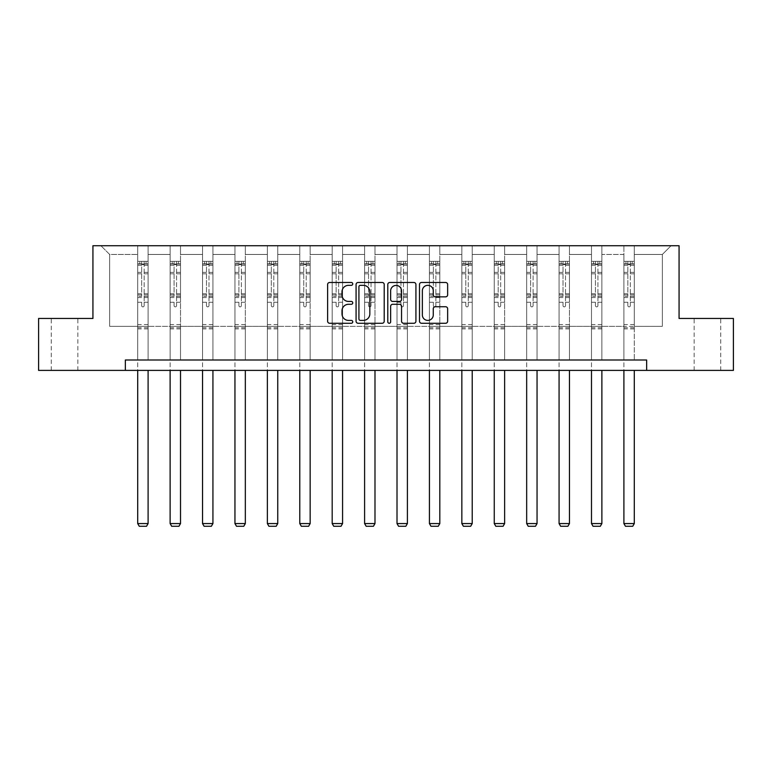 <?xml version="1.0" encoding="UTF-8"?>
<svg xmlns="http://www.w3.org/2000/svg" width="772" height="772" viewBox="0 0 772 772"><rect width="100%" height="100%" fill="white"/><g stroke="black" fill="none" stroke-linecap="round" stroke-linejoin="round"><path stroke-width="0.58" stroke-dasharray="3.86 2.9" d="M352.756 283.903A1.428 1.428 0 0 0 351.328 282.475L329.663 282.475A2.036 2.036 0 0 0 327.618 284.511L327.618 321.22A2.036 2.036 0 0 0 329.663 323.265L351.328 323.265A1.428 1.428 0 0 0 352.756 321.837A1.428 1.428 0 0 0 351.328 320.409L348.529 320.409A6.523 6.523 0 0 1 341.996 313.886L341.996 310.827A6.523 6.523 0 0 1 348.529 304.293L351.328 304.293A1.428 1.428 0 0 0 352.756 302.865A1.428 1.428 0 0 0 351.328 301.437L348.529 301.437A6.523 6.523 0 0 1 341.996 294.914L341.996 291.855A6.523 6.523 0 0 1 348.529 285.331L351.328 285.331A1.428 1.428 0 0 0 352.756 283.903M707.432 318.45L694.134 318.45L707.432 318.45M707.432 370.396L694.134 370.396L707.432 370.396M64.568 318.45L77.866 318.45L64.568 318.45M64.568 370.396L77.866 370.396L64.568 370.396M733.4 318.45L733.4 370.396L38.6 370.396L38.6 318.45L92.929 318.45L92.929 245.728L679.071 245.728L679.071 318.45L733.4 318.45M634.294 326.344L634.294 254.461L662.337 254.461L671.071 245.728L634.294 245.728L671.071 245.728L662.337 254.461L634.294 254.461L634.294 245.728L634.294 360.003L623.901 360.003L634.294 360.003L623.901 360.003L634.294 360.003L634.294 245.728L601.88 245.728L634.294 245.728L634.294 326.344L662.337 326.344L662.337 254.461L662.337 326.344L634.294 326.344L634.294 360.003L634.294 326.344L601.88 326.344L623.901 326.344L623.901 254.461L623.901 326.344L634.294 326.344M591.487 245.728L601.88 245.728L601.88 360.003L591.487 360.003L601.88 360.003L591.487 360.003L601.88 360.003L601.88 245.728L569.466 245.728L591.487 245.728L591.487 360.003L591.487 245.728L591.487 326.344L569.466 326.344L591.487 326.344L591.487 254.461L569.466 254.461L569.466 326.344L569.466 245.728L569.466 360.003L559.073 360.003L569.466 360.003L559.073 360.003L569.466 360.003L569.466 245.728L537.051 245.728L569.466 245.728L569.466 254.461L591.487 254.461L591.487 245.728M526.668 245.728L537.051 245.728L537.051 360.003L526.668 360.003L537.051 360.003L526.668 360.003L537.051 360.003L537.051 245.728L504.637 245.728L526.668 245.728L526.668 360.003L526.668 245.728L526.668 326.344L504.637 326.344L526.668 326.344L526.668 254.461L504.637 254.461L504.637 326.344L504.637 245.728L504.637 360.003L494.254 360.003L504.637 360.003L494.254 360.003L504.637 360.003L504.637 245.728L472.223 245.728L504.637 245.728L504.637 254.461L526.668 254.461L526.668 245.728M461.839 245.728L472.223 245.728L472.223 360.003L461.839 360.003L472.223 360.003L461.839 360.003L472.223 360.003L472.223 245.728L439.818 245.728L461.839 245.728L461.839 360.003L461.839 245.728L461.839 326.344L439.818 326.344L461.839 326.344L461.839 254.461L439.818 254.461L439.818 326.344L439.818 245.728L439.818 360.003L429.425 360.003L439.818 360.003L429.425 360.003L439.818 360.003L439.818 245.728L407.404 245.728L439.818 245.728L439.818 254.461L461.839 254.461L461.839 245.728M397.011 245.728L407.404 245.728L407.404 360.003L397.011 360.003L407.404 360.003L397.011 360.003L407.404 360.003L407.404 245.728L374.989 245.728L397.011 245.728L397.011 360.003L397.011 245.728L397.011 326.344L374.989 326.344L397.011 326.344L397.011 254.461L374.989 254.461L374.989 326.344L374.989 245.728L374.989 360.003L364.596 360.003L374.989 360.003L364.596 360.003L374.989 360.003L374.989 245.728L342.575 245.728L374.989 245.728L374.989 254.461L397.011 254.461L397.011 245.728M332.182 245.728L342.575 245.728L342.575 360.003L332.182 360.003L342.575 360.003L332.182 360.003L342.575 360.003L342.575 245.728L310.161 245.728L332.182 245.728L332.182 360.003L332.182 245.728L332.182 326.344L310.161 326.344L332.182 326.344L332.182 254.461L310.161 254.461L310.161 326.344L310.161 245.728L310.161 360.003L299.777 360.003L310.161 360.003L299.777 360.003L310.161 360.003L310.161 245.728L277.746 245.728L310.161 245.728L310.161 254.461L332.182 254.461L332.182 245.728M267.363 245.728L277.746 245.728L277.746 360.003L267.363 360.003L277.746 360.003L267.363 360.003L277.746 360.003L277.746 245.728L245.332 245.728L267.363 245.728L267.363 360.003L267.363 245.728L267.363 326.344L245.332 326.344L267.363 326.344L267.363 254.461L245.332 254.461L245.332 326.344L245.332 245.728L245.332 360.003L234.949 360.003L245.332 360.003L234.949 360.003L245.332 360.003L245.332 245.728L212.927 245.728L245.332 245.728L245.332 254.461L267.363 254.461L267.363 245.728M202.534 245.728L212.927 245.728L212.927 360.003L202.534 360.003L212.927 360.003L202.534 360.003L212.927 360.003L212.927 245.728L180.513 245.728L202.534 245.728L202.534 360.003L202.534 245.728L202.534 326.344L180.513 326.344L202.534 326.344L202.534 254.461L180.513 254.461L180.513 326.344L180.513 245.728L180.513 360.003L170.12 360.003L180.513 360.003L170.12 360.003L180.513 360.003L180.513 245.728L148.099 245.728L180.513 245.728L180.513 254.461L202.534 254.461L202.534 245.728M137.705 245.728L148.099 245.728L148.099 360.003L137.705 360.003L148.099 360.003L137.705 360.003L148.099 360.003L148.099 245.728L100.929 245.728L137.705 245.728L137.705 360.003L137.705 245.728L137.705 326.344L109.663 326.344L109.663 254.461L137.705 254.461L109.663 254.461L100.929 245.728L109.663 254.461L109.663 326.344L137.705 326.344L137.705 245.728M125.344 370.396L125.344 360.003L125.344 370.396L125.344 360.003L646.656 360.003L125.344 360.003L646.656 360.003L646.656 370.396M623.901 254.461L601.88 254.461L601.88 326.344L601.88 245.728L601.88 254.461L623.901 254.461L623.901 245.728L623.901 360.003L623.901 254.461M559.073 254.461L559.073 326.344L537.051 326.344L559.073 326.344L559.073 254.461L537.051 254.461L537.051 326.344L537.051 245.728L537.051 254.461L559.073 254.461L559.073 245.728L559.073 360.003L559.073 254.461M494.254 254.461L494.254 326.344L472.223 326.344L494.254 326.344L494.254 254.461L472.223 254.461L472.223 326.344L472.223 245.728L472.223 254.461L494.254 254.461L494.254 245.728L494.254 360.003L494.254 254.461M429.425 254.461L429.425 326.344L407.404 326.344L429.425 326.344L429.425 254.461L407.404 254.461L407.404 326.344L407.404 245.728L407.404 254.461L429.425 254.461L429.425 245.728L429.425 360.003L429.425 254.461M364.596 254.461L364.596 326.344L342.575 326.344L364.596 326.344L364.596 254.461L342.575 254.461L342.575 326.344L342.575 245.728L342.575 254.461L364.596 254.461L364.596 245.728L364.596 360.003L364.596 254.461M299.777 254.461L299.777 326.344L277.746 326.344L299.777 326.344L299.777 254.461L277.746 254.461L277.746 326.344L277.746 245.728L277.746 254.461L299.777 254.461L299.777 245.728L299.777 360.003L299.777 254.461M234.949 254.461L234.949 326.344L212.927 326.344L234.949 326.344L234.949 254.461L212.927 254.461L212.927 326.344L212.927 245.728L212.927 254.461L234.949 254.461L234.949 245.728L234.949 360.003L234.949 254.461M170.12 254.461L170.12 326.344L148.099 326.344L170.12 326.344L170.12 254.461L148.099 254.461L148.099 326.344L148.099 245.728L148.099 254.461L170.12 254.461L170.12 245.728L170.12 360.003L170.12 254.461M591.487 326.344L601.88 326.344L601.88 360.003L601.88 326.344L591.487 326.344L591.487 360.003L591.487 326.344M559.073 326.344L569.466 326.344L569.466 360.003L569.466 326.344L559.073 326.344L559.073 360.003L559.073 326.344M526.668 326.344L537.051 326.344L537.051 360.003L537.051 326.344L526.668 326.344L526.668 360.003L526.668 326.344M494.254 326.344L504.637 326.344L504.637 360.003L504.637 326.344L494.254 326.344L494.254 360.003L494.254 326.344M461.839 326.344L472.223 326.344L472.223 360.003L472.223 326.344L461.839 326.344L461.839 360.003L461.839 326.344M429.425 326.344L439.818 326.344L439.818 360.003L439.818 326.344L429.425 326.344L429.425 360.003L429.425 326.344M397.011 326.344L407.404 326.344L407.404 360.003L407.404 326.344L397.011 326.344L397.011 360.003L397.011 326.344M364.596 326.344L374.989 326.344L374.989 360.003L374.989 326.344L364.596 326.344L364.596 360.003L364.596 326.344M332.182 326.344L342.575 326.344L342.575 360.003L342.575 326.344L332.182 326.344L332.182 360.003L332.182 326.344M299.777 326.344L310.161 326.344L310.161 360.003L310.161 326.344L299.777 326.344L299.777 360.003L299.777 326.344M267.363 326.344L277.746 326.344L277.746 360.003L277.746 326.344L267.363 326.344L267.363 360.003L267.363 326.344M234.949 326.344L245.332 326.344L245.332 360.003L245.332 326.344L234.949 326.344L234.949 360.003L234.949 326.344M202.534 326.344L212.927 326.344L212.927 360.003L212.927 326.344L202.534 326.344L202.534 360.003L202.534 326.344M170.12 326.344L180.513 326.344L180.513 360.003L180.513 326.344L170.12 326.344L170.12 360.003L170.12 326.344M137.705 326.344L148.099 326.344L148.099 360.003L148.099 326.344L137.705 326.344L137.705 360.003L137.705 326.344M623.901 326.344L623.901 360.003L623.901 326.344M384.215 321.22L384.215 284.511A2.036 2.036 0 0 0 382.179 282.475L358.112 282.475A2.036 2.036 0 0 0 356.075 284.511L356.075 321.22A2.036 2.036 0 0 0 358.112 323.265L382.179 323.265A2.036 2.036 0 0 0 384.215 321.22M360.35 285.331A1.428 1.428 0 0 0 358.922 286.759L358.922 318.981A1.428 1.428 0 0 0 360.35 320.409L363.313 320.409A6.523 6.523 0 0 0 369.836 313.886L369.836 291.855A6.523 6.523 0 0 0 363.313 285.331L360.35 285.331M389.821 282.475L413.888 282.475A2.036 2.036 0 0 1 415.925 284.511L415.925 321.22A2.036 2.036 0 0 1 413.888 323.265L403.592 323.265A2.036 2.036 0 0 1 401.546 321.22L401.546 306.339A2.036 2.036 0 0 0 399.51 304.293L392.678 304.293A2.036 2.036 0 0 0 390.642 306.339L390.642 321.837A1.428 1.428 0 0 1 389.213 323.265A1.428 1.428 0 0 1 387.785 321.837L387.785 284.511A2.036 2.036 0 0 1 389.821 282.475M401.546 290.89A5.452 5.452 0 0 0 396.094 285.428A5.452 5.452 0 0 0 390.642 290.89L390.642 299.401A2.036 2.036 0 0 0 392.678 301.437L399.51 301.437A2.036 2.036 0 0 0 401.546 299.401L401.546 290.89M435.302 296.853L445.598 296.853A2.036 2.036 0 0 0 447.644 294.817L447.644 284.511A2.036 2.036 0 0 0 445.598 282.475L421.541 282.475A2.036 2.036 0 0 0 419.495 284.511L419.495 321.22A2.036 2.036 0 0 0 421.541 323.265L445.598 323.265A2.036 2.036 0 0 0 447.644 321.22L447.644 308.781A2.036 2.036 0 0 0 445.598 306.745L435.302 306.745A2.036 2.036 0 0 0 433.266 308.781L433.266 314.957A5.452 5.452 0 0 1 427.813 320.409A5.452 5.452 0 0 1 422.352 314.957L422.352 290.783A5.452 5.452 0 0 1 427.813 285.331A5.452 5.452 0 0 1 433.266 290.783L433.266 294.817A2.036 2.036 0 0 0 435.302 296.853M141.652 305.615A1.245 1.245 0 0 0 142.907 306.86A1.245 1.245 0 0 1 141.652 305.615L141.652 302.248L141.652 305.615M148.05 261.351L146.024 261.351L146.024 264.053L148.099 264.063L148.099 261.361L137.705 261.361L137.705 523.57L148.099 523.57L148.099 370.396M137.705 261.361L137.705 370.396M148.099 264.063L148.099 302.248L144.152 302.248L144.152 305.615A1.245 1.245 0 0 1 142.907 306.86A1.245 1.245 0 0 0 144.152 305.615L144.152 293.756L148.099 293.756M148.099 261.361L148.099 302.248L144.152 302.248L144.152 261.612L141.652 261.612L141.652 296.361L137.705 296.361M146.024 261.351L137.763 261.351M146.024 264.053L139.79 264.053L139.79 261.351M137.705 264.063L148.05 264.053M137.763 264.053L139.79 264.053M137.705 293.756L141.652 293.756L141.652 264.603L144.152 264.603L144.152 293.756M141.652 293.756L141.652 296.361M148.099 328.882L137.705 328.882M137.705 523.57L139.269 526.272L146.535 526.272L148.099 523.57M141.652 264.603L141.652 261.612M144.152 264.603L144.152 261.612M174.067 305.615A1.245 1.245 0 0 0 175.312 306.86A1.245 1.245 0 0 1 174.067 305.615L174.067 302.248L174.067 305.615M180.455 261.351L178.429 261.351L178.429 264.053L180.513 264.063L180.513 261.361L170.12 261.361L170.12 523.57L180.513 523.57L180.513 370.396M170.12 261.361L170.12 370.396M180.513 264.063L180.513 302.248L176.566 302.248L176.566 305.615A1.245 1.245 0 0 1 175.312 306.86A1.245 1.245 0 0 0 176.566 305.615L176.566 293.756L180.513 293.756M180.513 261.361L180.513 302.248L176.566 302.248L176.566 261.612L174.067 261.612L174.067 296.361L170.12 296.361M178.429 261.351L170.178 261.351M178.429 264.053L172.195 264.053L172.195 261.351M170.12 264.063L180.455 264.053M170.178 264.053L172.195 264.053M170.12 293.756L174.067 293.756L174.067 264.603L176.566 264.603L176.566 293.756M174.067 293.756L174.067 296.361M180.513 328.882L170.12 328.882M170.12 523.57L171.683 526.272L178.95 526.272L180.513 523.57M174.067 264.603L174.067 261.612M176.566 264.603L176.566 261.612M206.481 305.615A1.245 1.245 0 0 0 207.726 306.86A1.245 1.245 0 0 1 206.481 305.615L206.481 302.248L206.481 305.615M212.869 261.351L210.843 261.351L210.843 264.053L212.927 264.063L212.927 261.361L202.534 261.361L202.534 523.57L212.927 523.57L212.927 370.396M202.534 261.361L202.534 370.396M212.927 264.063L212.927 302.248L208.98 302.248L208.98 305.615A1.245 1.245 0 0 1 207.726 306.86A1.245 1.245 0 0 0 208.98 305.615L208.98 293.756L212.927 293.756M212.927 261.361L212.927 302.248L208.98 302.248L208.98 261.612L206.481 261.612L206.481 296.361L202.534 296.361M210.843 261.351L202.582 261.351M210.843 264.053L204.609 264.053L204.609 261.351M202.534 264.063L212.869 264.053M202.582 264.053L204.609 264.053M202.534 293.756L206.481 293.756L206.481 264.603L208.98 264.603L208.98 293.756M206.481 293.756L206.481 296.361M212.927 328.882L202.534 328.882M202.534 523.57L204.097 526.272L211.364 526.272L212.927 523.57M206.481 264.603L206.481 261.612M208.98 264.603L208.98 261.612M238.895 305.615A1.245 1.245 0 0 0 240.14 306.86A1.245 1.245 0 0 1 238.895 305.615L238.895 302.248L238.895 305.615M245.284 261.351L243.257 261.351L243.257 264.053L245.332 264.063L245.332 261.361L234.949 261.361L234.949 523.57L245.332 523.57L245.332 370.396M234.949 261.361L234.949 370.396M245.332 264.063L245.332 302.248L241.385 302.248L241.385 305.615A1.245 1.245 0 0 1 240.14 306.86A1.245 1.245 0 0 0 241.385 305.615L241.385 293.756L245.332 293.756M245.332 261.361L245.332 302.248L241.385 302.248L241.385 261.612L238.895 261.612L238.895 296.361L234.949 296.361M243.257 261.351L234.997 261.351M243.257 264.053L237.023 264.053L237.023 261.351M234.949 264.063L245.284 264.053M234.997 264.053L237.023 264.053M234.949 293.756L238.895 293.756L238.895 264.603L241.385 264.603L241.385 293.756M238.895 293.756L238.895 296.361M245.332 328.882L234.949 328.882M234.949 523.57L236.502 526.272L243.778 526.272L245.332 523.57M238.895 264.603L238.895 261.612M241.385 264.603L241.385 261.612M271.31 305.615A1.245 1.245 0 0 0 272.555 306.86A1.245 1.245 0 0 1 271.31 305.615L271.31 302.248L271.31 305.615M277.698 261.351L275.672 261.351L275.672 264.053L277.746 264.063L277.746 261.361L267.363 261.361L267.363 523.57L277.746 523.57L277.746 370.396M267.363 261.361L267.363 370.396M277.746 264.063L277.746 302.248L273.799 302.248L273.799 305.615A1.245 1.245 0 0 1 272.555 306.86A1.245 1.245 0 0 0 273.799 305.615L273.799 293.756L277.746 293.756M277.746 261.361L277.746 302.248L273.799 302.248L273.799 261.612L271.31 261.612L271.31 296.361L267.363 296.361M275.672 261.351L267.411 261.351M275.672 264.053L269.438 264.053L269.438 261.351M267.363 264.063L277.698 264.053M267.411 264.053L269.438 264.053M267.363 293.756L271.31 293.756L271.31 264.603L273.799 264.603L273.799 293.756M271.31 293.756L271.31 296.361M277.746 328.882L267.363 328.882M267.363 523.57L268.917 526.272L276.193 526.272L277.746 523.57M271.31 264.603L271.31 261.612M273.799 264.603L273.799 261.612M303.724 305.615A1.245 1.245 0 0 0 304.969 306.86A1.245 1.245 0 0 1 303.724 305.615L303.724 302.248L303.724 305.615M310.112 261.351L308.086 261.351L308.086 264.053L310.161 264.063L310.161 261.361L299.777 261.361L299.777 523.57L310.161 523.57L310.161 370.396M299.777 261.361L299.777 370.396M310.161 264.063L310.161 302.248L306.214 302.248L306.214 305.615A1.245 1.245 0 0 1 304.969 306.86A1.245 1.245 0 0 0 306.214 305.615L306.214 293.756L310.161 293.756M310.161 261.361L310.161 302.248L306.214 302.248L306.214 261.612L303.724 261.612L303.724 296.361L299.777 296.361M308.086 261.351L299.825 261.351M308.086 264.053L301.852 264.053L301.852 261.351M299.777 264.063L310.112 264.053M299.825 264.053L301.852 264.053M299.777 293.756L303.724 293.756L303.724 264.603L306.214 264.603L306.214 293.756M303.724 293.756L303.724 296.361M310.161 328.882L299.777 328.882M299.777 523.57L301.331 526.272L308.607 526.272L310.161 523.57M303.724 264.603L303.724 261.612M306.214 264.603L306.214 261.612M336.138 305.615A1.245 1.245 0 0 0 337.383 306.86A1.245 1.245 0 0 1 336.138 305.615L336.138 302.248L336.138 305.615M342.527 261.351L340.5 261.351L340.5 264.053L342.575 264.063L342.575 261.361L332.182 261.361L332.182 523.57L342.575 523.57L342.575 370.396M332.182 261.361L332.182 370.396M342.575 264.063L342.575 302.248L338.628 302.248L338.628 305.615A1.245 1.245 0 0 1 337.383 306.86A1.245 1.245 0 0 0 338.628 305.615L338.628 293.756L342.575 293.756M342.575 261.361L342.575 302.248L338.628 302.248L338.628 261.612L336.138 261.612L336.138 296.361L332.182 296.361M340.5 261.351L332.24 261.351M340.5 264.053L334.266 264.053L334.266 261.351M332.182 264.063L342.527 264.053M332.24 264.053L334.266 264.053M332.182 293.756L336.138 293.756L336.138 264.603L338.628 264.603L338.628 293.756M336.138 293.756L336.138 296.361M342.575 328.882L332.182 328.882M332.182 523.57L333.745 526.272L341.021 526.272L342.575 523.57M336.138 264.603L336.138 261.612M338.628 264.603L338.628 261.612M368.543 305.615A1.245 1.245 0 0 0 369.798 306.86A1.245 1.245 0 0 1 368.543 305.615L368.543 302.248L368.543 305.615M374.931 261.351L372.915 261.351L372.915 264.053L374.989 264.063L374.989 261.361L364.596 261.361L364.596 523.57L374.989 523.57L374.989 370.396M364.596 261.361L364.596 370.396M374.989 264.063L374.989 302.248L371.042 302.248L371.042 305.615A1.245 1.245 0 0 1 369.798 306.86A1.245 1.245 0 0 0 371.042 305.615L371.042 293.756L374.989 293.756M374.989 261.361L374.989 302.248L371.042 302.248L371.042 261.612L368.543 261.612L368.543 296.361L364.596 296.361M372.915 261.351L364.654 261.351M372.915 264.053L366.681 264.053L366.681 261.351M364.596 264.063L374.931 264.053M364.654 264.053L366.681 264.053M364.596 293.756L368.543 293.756L368.543 264.603L371.042 264.603L371.042 293.756M368.543 293.756L368.543 296.361M374.989 328.882L364.596 328.882M364.596 523.57L366.16 526.272L373.426 526.272L374.989 523.57M368.543 264.603L368.543 261.612M371.042 264.603L371.042 261.612M400.957 305.615A1.245 1.245 0 0 0 402.202 306.86A1.245 1.245 0 0 1 400.957 305.615L400.957 302.248L400.957 305.615M407.346 261.351L405.319 261.351L405.319 264.053L407.404 264.063L407.404 261.361L397.011 261.361L397.011 523.57L407.404 523.57L407.404 370.396M397.011 261.361L397.011 370.396M407.404 264.063L407.404 302.248L403.457 302.248L403.457 305.615A1.245 1.245 0 0 1 402.202 306.86A1.245 1.245 0 0 0 403.457 305.615L403.457 293.756L407.404 293.756M407.404 261.361L407.404 302.248L403.457 302.248L403.457 261.612L400.957 261.612L400.957 296.361L397.011 296.361M405.319 261.351L397.069 261.351M405.319 264.053L399.085 264.053L399.085 261.351M397.011 264.063L407.346 264.053M397.069 264.053L399.085 264.053M397.011 293.756L400.957 293.756L400.957 264.603L403.457 264.603L403.457 293.756M400.957 293.756L400.957 296.361M407.404 328.882L397.011 328.882M397.011 523.57L398.574 526.272L405.84 526.272L407.404 523.57M400.957 264.603L400.957 261.612M403.457 264.603L403.457 261.612M433.372 305.615A1.245 1.245 0 0 0 434.617 306.86A1.245 1.245 0 0 1 433.372 305.615L433.372 302.248L433.372 305.615M439.76 261.351L437.734 261.351L437.734 264.053L439.818 264.063L439.818 261.361L429.425 261.361L429.425 523.57L439.818 523.57L439.818 370.396M429.425 261.361L429.425 370.396M439.818 264.063L439.818 302.248L435.862 302.248L435.862 305.615A1.245 1.245 0 0 1 434.617 306.86A1.245 1.245 0 0 0 435.862 305.615L435.862 293.756L439.818 293.756M439.818 261.361L439.818 302.248L435.862 302.248L435.862 261.612L433.372 261.612L433.372 296.361L429.425 296.361M437.734 261.351L429.473 261.351M437.734 264.053L431.5 264.053L431.5 261.351M429.425 264.063L439.76 264.053M429.473 264.053L431.5 264.053M429.425 293.756L433.372 293.756L433.372 264.603L435.862 264.603L435.862 293.756M433.372 293.756L433.372 296.361M439.818 328.882L429.425 328.882M429.425 523.57L430.979 526.272L438.255 526.272L439.818 523.57M433.372 264.603L433.372 261.612M435.862 264.603L435.862 261.612M465.786 305.615A1.245 1.245 0 0 0 467.031 306.86A1.245 1.245 0 0 1 465.786 305.615L465.786 302.248L465.786 305.615M472.175 261.351L470.148 261.351L470.148 264.053L472.223 264.063L472.223 261.361L461.839 261.361L461.839 523.57L472.223 523.57L472.223 370.396M461.839 261.361L461.839 370.396M472.223 264.063L472.223 302.248L468.276 302.248L468.276 305.615A1.245 1.245 0 0 1 467.031 306.86A1.245 1.245 0 0 0 468.276 305.615L468.276 293.756L472.223 293.756M472.223 261.361L472.223 302.248L468.276 302.248L468.276 261.612L465.786 261.612L465.786 296.361L461.839 296.361M470.148 261.351L461.888 261.351M470.148 264.053L463.914 264.053L463.914 261.351M461.839 264.063L472.175 264.053M461.888 264.053L463.914 264.053M461.839 293.756L465.786 293.756L465.786 264.603L468.276 264.603L468.276 293.756M465.786 293.756L465.786 296.361M472.223 328.882L461.839 328.882M461.839 523.57L463.393 526.272L470.669 526.272L472.223 523.57M465.786 264.603L465.786 261.612M468.276 264.603L468.276 261.612M498.201 305.615A1.245 1.245 0 0 0 499.445 306.86A1.245 1.245 0 0 1 498.201 305.615L498.201 302.248L498.201 305.615M504.589 261.351L502.562 261.351L502.562 264.053L504.637 264.063L504.637 261.361L494.254 261.361L494.254 523.57L504.637 523.57L504.637 370.396M494.254 261.361L494.254 370.396M504.637 264.063L504.637 302.248L500.69 302.248L500.69 305.615A1.245 1.245 0 0 1 499.445 306.86A1.245 1.245 0 0 0 500.69 305.615L500.69 293.756L504.637 293.756M504.637 261.361L504.637 302.248L500.69 302.248L500.69 261.612L498.201 261.612L498.201 296.361L494.254 296.361M502.562 261.351L494.302 261.351M502.562 264.053L496.328 264.053L496.328 261.351M494.254 264.063L504.589 264.053M494.302 264.053L496.328 264.053M494.254 293.756L498.201 293.756L498.201 264.603L500.69 264.603L500.69 293.756M498.201 293.756L498.201 296.361M504.637 328.882L494.254 328.882M494.254 523.57L495.807 526.272L503.083 526.272L504.637 523.57M498.201 264.603L498.201 261.612M500.69 264.603L500.69 261.612M530.615 305.615A1.245 1.245 0 0 0 531.86 306.86A1.245 1.245 0 0 1 530.615 305.615L530.615 302.248L530.615 305.615M537.003 261.351L534.977 261.351L534.977 264.053L537.051 264.063L537.051 261.361L526.668 261.361L526.668 523.57L537.051 523.57L537.051 370.396M526.668 261.361L526.668 370.396M537.051 264.063L537.051 302.248L533.105 302.248L533.105 305.615A1.245 1.245 0 0 1 531.86 306.86A1.245 1.245 0 0 0 533.105 305.615L533.105 293.756L537.051 293.756M537.051 261.361L537.051 302.248L533.105 302.248L533.105 261.612L530.615 261.612L530.615 296.361L526.668 296.361M534.977 261.351L526.716 261.351M534.977 264.053L528.743 264.053L528.743 261.351M526.668 264.063L537.003 264.053M526.716 264.053L528.743 264.053M526.668 293.756L530.615 293.756L530.615 264.603L533.105 264.603L533.105 293.756M530.615 293.756L530.615 296.361M537.051 328.882L526.668 328.882M526.668 523.57L528.222 526.272L535.498 526.272L537.051 523.57M530.615 264.603L530.615 261.612M533.105 264.603L533.105 261.612M563.02 305.615A1.245 1.245 0 0 0 564.274 306.86A1.245 1.245 0 0 1 563.02 305.615L563.02 302.248L563.02 305.615M569.418 261.351L567.391 261.351L567.391 264.053L569.466 264.063L569.466 261.361L559.073 261.361L559.073 523.57L569.466 523.57L569.466 370.396M559.073 261.361L559.073 370.396M569.466 264.063L569.466 302.248L565.519 302.248L565.519 305.615A1.245 1.245 0 0 1 564.274 306.86A1.245 1.245 0 0 0 565.519 305.615L565.519 293.756L569.466 293.756M569.466 261.361L569.466 302.248L565.519 302.248L565.519 261.612L563.02 261.612L563.02 296.361L559.073 296.361M567.391 261.351L559.131 261.351M567.391 264.053L561.157 264.053L561.157 261.351M559.073 264.063L569.418 264.053M559.131 264.053L561.157 264.053M559.073 293.756L563.02 293.756L563.02 264.603L565.519 264.603L565.519 293.756M563.02 293.756L563.02 296.361M569.466 328.882L559.073 328.882M559.073 523.57L560.636 526.272L567.903 526.272L569.466 523.57M563.02 264.603L563.02 261.612M565.519 264.603L565.519 261.612M595.434 305.615A1.245 1.245 0 0 0 596.688 306.86A1.245 1.245 0 0 1 595.434 305.615L595.434 302.248L595.434 305.615M601.822 261.351L599.805 261.351L599.805 264.053L601.88 264.063L601.88 261.361L591.487 261.361L591.487 523.57L601.88 523.57L601.88 370.396M591.487 261.361L591.487 370.396M601.88 264.063L601.88 302.248L597.933 302.248L597.933 305.615A1.245 1.245 0 0 1 596.688 306.86A1.245 1.245 0 0 0 597.933 305.615L597.933 293.756L601.88 293.756M601.88 261.361L601.88 302.248L597.933 302.248L597.933 261.612L595.434 261.612L595.434 296.361L591.487 296.361M599.805 261.351L591.545 261.351M599.805 264.053L593.572 264.053L593.572 261.351M591.487 264.063L601.822 264.053M591.545 264.053L593.572 264.053M591.487 293.756L595.434 293.756L595.434 264.603L597.933 264.603L597.933 293.756M595.434 293.756L595.434 296.361M601.88 328.882L591.487 328.882M591.487 523.57L593.05 526.272L600.317 526.272L601.88 523.57M595.434 264.603L595.434 261.612M597.933 264.603L597.933 261.612M627.848 305.615A1.245 1.245 0 0 0 629.093 306.86A1.245 1.245 0 0 1 627.848 305.615L627.848 302.248L627.848 305.615M634.237 261.351L632.21 261.351L632.21 264.053L634.294 264.063L634.294 261.361L623.901 261.361L623.901 523.57L634.294 523.57L634.294 370.396M623.901 261.361L623.901 370.396M634.294 264.063L634.294 302.248L630.348 302.248L630.348 305.615A1.245 1.245 0 0 1 629.093 306.86A1.245 1.245 0 0 0 630.348 305.615L630.348 293.756L634.294 293.756M634.294 261.361L634.294 302.248L630.348 302.248L630.348 261.612L627.848 261.612L627.848 296.361L623.901 296.361M632.21 261.351L623.95 261.351M632.21 264.053L625.976 264.053L625.976 261.351M623.901 264.063L634.237 264.053M623.95 264.053L625.976 264.053M623.901 293.756L627.848 293.756L627.848 264.603L630.348 264.603L630.348 293.756M627.848 293.756L627.848 296.361M634.294 328.882L623.901 328.882M623.901 523.57L625.465 526.272L632.731 526.272L634.294 523.57M627.848 264.603L627.848 261.612M630.348 264.603L630.348 261.612M141.652 272.333L137.705 272.333M137.705 273.809L141.652 273.809M141.652 302.248L137.705 302.248L141.652 302.248M148.099 324.52L137.705 324.52M141.652 297.538L137.705 297.538M148.099 297.538L144.152 297.538M137.705 294.933L141.652 294.933M144.152 294.933L148.099 294.933M148.099 296.361L144.152 296.361M148.099 272.333L144.152 272.333M144.152 273.809L148.099 273.809M141.652 263.841L137.705 263.841M137.705 265.327L141.652 265.327M148.099 263.841L144.152 263.841M144.152 265.327L148.099 265.327M148.099 327.714L137.705 327.714M174.067 272.333L170.12 272.333M170.12 273.809L174.067 273.809M174.067 302.248L170.12 302.248L174.067 302.248M180.513 324.52L170.12 324.52M174.067 297.538L170.12 297.538M180.513 297.538L176.566 297.538M170.12 294.933L174.067 294.933M176.566 294.933L180.513 294.933M180.513 296.361L176.566 296.361M180.513 272.333L176.566 272.333M176.566 273.809L180.513 273.809M174.067 263.841L170.12 263.841M170.12 265.327L174.067 265.327M180.513 263.841L176.566 263.841M176.566 265.327L180.513 265.327M180.513 327.714L170.12 327.714M206.481 272.333L202.534 272.333M202.534 273.809L206.481 273.809M206.481 302.248L202.534 302.248L206.481 302.248M212.927 324.52L202.534 324.52M206.481 297.538L202.534 297.538M212.927 297.538L208.98 297.538M202.534 294.933L206.481 294.933M208.98 294.933L212.927 294.933M212.927 296.361L208.98 296.361M212.927 272.333L208.98 272.333M208.98 273.809L212.927 273.809M206.481 263.841L202.534 263.841M202.534 265.327L206.481 265.327M212.927 263.841L208.98 263.841M208.98 265.327L212.927 265.327M212.927 327.714L202.534 327.714M238.895 272.333L234.949 272.333M234.949 273.809L238.895 273.809M238.895 302.248L234.949 302.248L238.895 302.248M245.332 324.52L234.949 324.52M238.895 297.538L234.949 297.538M245.332 297.538L241.385 297.538M234.949 294.933L238.895 294.933M241.385 294.933L245.332 294.933M245.332 296.361L241.385 296.361M245.332 272.333L241.385 272.333M241.385 273.809L245.332 273.809M238.895 263.841L234.949 263.841M234.949 265.327L238.895 265.327M245.332 263.841L241.385 263.841M241.385 265.327L245.332 265.327M245.332 327.714L234.949 327.714M271.31 272.333L267.363 272.333M267.363 273.809L271.31 273.809M271.31 302.248L267.363 302.248L271.31 302.248M277.746 324.52L267.363 324.52M271.31 297.538L267.363 297.538M277.746 297.538L273.799 297.538M267.363 294.933L271.31 294.933M273.799 294.933L277.746 294.933M277.746 296.361L273.799 296.361M277.746 272.333L273.799 272.333M273.799 273.809L277.746 273.809M271.31 263.841L267.363 263.841M267.363 265.327L271.31 265.327M277.746 263.841L273.799 263.841M273.799 265.327L277.746 265.327M277.746 327.714L267.363 327.714M303.724 272.333L299.777 272.333M299.777 273.809L303.724 273.809M303.724 302.248L299.777 302.248L303.724 302.248M310.161 324.52L299.777 324.52M303.724 297.538L299.777 297.538M310.161 297.538L306.214 297.538M299.777 294.933L303.724 294.933M306.214 294.933L310.161 294.933M310.161 296.361L306.214 296.361M310.161 272.333L306.214 272.333M306.214 273.809L310.161 273.809M303.724 263.841L299.777 263.841M299.777 265.327L303.724 265.327M310.161 263.841L306.214 263.841M306.214 265.327L310.161 265.327M310.161 327.714L299.777 327.714M336.138 272.333L332.182 272.333M332.182 273.809L336.138 273.809M336.138 302.248L332.182 302.248L336.138 302.248M342.575 324.52L332.182 324.52M336.138 297.538L332.182 297.538M342.575 297.538L338.628 297.538M332.182 294.933L336.138 294.933M338.628 294.933L342.575 294.933M342.575 296.361L338.628 296.361M342.575 272.333L338.628 272.333M338.628 273.809L342.575 273.809M336.138 263.841L332.182 263.841M332.182 265.327L336.138 265.327M342.575 263.841L338.628 263.841M338.628 265.327L342.575 265.327M342.575 327.714L332.182 327.714M368.543 272.333L364.596 272.333M364.596 273.809L368.543 273.809M368.543 302.248L364.596 302.248L368.543 302.248M374.989 324.52L364.596 324.52M368.543 297.538L364.596 297.538M374.989 297.538L371.042 297.538M364.596 294.933L368.543 294.933M371.042 294.933L374.989 294.933M374.989 296.361L371.042 296.361M374.989 272.333L371.042 272.333M371.042 273.809L374.989 273.809M368.543 263.841L364.596 263.841M364.596 265.327L368.543 265.327M374.989 263.841L371.042 263.841M371.042 265.327L374.989 265.327M374.989 327.714L364.596 327.714M400.957 272.333L397.011 272.333M397.011 273.809L400.957 273.809M400.957 302.248L397.011 302.248L400.957 302.248M407.404 324.52L397.011 324.52M400.957 297.538L397.011 297.538M407.404 297.538L403.457 297.538M397.011 294.933L400.957 294.933M403.457 294.933L407.404 294.933M407.404 296.361L403.457 296.361M407.404 272.333L403.457 272.333M403.457 273.809L407.404 273.809M400.957 263.841L397.011 263.841M397.011 265.327L400.957 265.327M407.404 263.841L403.457 263.841M403.457 265.327L407.404 265.327M407.404 327.714L397.011 327.714M433.372 272.333L429.425 272.333M429.425 273.809L433.372 273.809M433.372 302.248L429.425 302.248L433.372 302.248M439.818 324.52L429.425 324.52M433.372 297.538L429.425 297.538M439.818 297.538L435.862 297.538M429.425 294.933L433.372 294.933M435.862 294.933L439.818 294.933M439.818 296.361L435.862 296.361M439.818 272.333L435.862 272.333M435.862 273.809L439.818 273.809M433.372 263.841L429.425 263.841M429.425 265.327L433.372 265.327M439.818 263.841L435.862 263.841M435.862 265.327L439.818 265.327M439.818 327.714L429.425 327.714M465.786 272.333L461.839 272.333M461.839 273.809L465.786 273.809M465.786 302.248L461.839 302.248L465.786 302.248M472.223 324.52L461.839 324.52M465.786 297.538L461.839 297.538M472.223 297.538L468.276 297.538M461.839 294.933L465.786 294.933M468.276 294.933L472.223 294.933M472.223 296.361L468.276 296.361M472.223 272.333L468.276 272.333M468.276 273.809L472.223 273.809M465.786 263.841L461.839 263.841M461.839 265.327L465.786 265.327M472.223 263.841L468.276 263.841M468.276 265.327L472.223 265.327M472.223 327.714L461.839 327.714M498.201 272.333L494.254 272.333M494.254 273.809L498.201 273.809M498.201 302.248L494.254 302.248L498.201 302.248M504.637 324.52L494.254 324.52M498.201 297.538L494.254 297.538M504.637 297.538L500.69 297.538M494.254 294.933L498.201 294.933M500.69 294.933L504.637 294.933M504.637 296.361L500.69 296.361M504.637 272.333L500.69 272.333M500.69 273.809L504.637 273.809M498.201 263.841L494.254 263.841M494.254 265.327L498.201 265.327M504.637 263.841L500.69 263.841M500.69 265.327L504.637 265.327M504.637 327.714L494.254 327.714M530.615 272.333L526.668 272.333M526.668 273.809L530.615 273.809M530.615 302.248L526.668 302.248L530.615 302.248M537.051 324.52L526.668 324.52M530.615 297.538L526.668 297.538M537.051 297.538L533.105 297.538M526.668 294.933L530.615 294.933M533.105 294.933L537.051 294.933M537.051 296.361L533.105 296.361M537.051 272.333L533.105 272.333M533.105 273.809L537.051 273.809M530.615 263.841L526.668 263.841M526.668 265.327L530.615 265.327M537.051 263.841L533.105 263.841M533.105 265.327L537.051 265.327M537.051 327.714L526.668 327.714M563.02 272.333L559.073 272.333M559.073 273.809L563.02 273.809M563.02 302.248L559.073 302.248L563.02 302.248M569.466 324.52L559.073 324.52M563.02 297.538L559.073 297.538M569.466 297.538L565.519 297.538M559.073 294.933L563.02 294.933M565.519 294.933L569.466 294.933M569.466 296.361L565.519 296.361M569.466 272.333L565.519 272.333M565.519 273.809L569.466 273.809M563.02 263.841L559.073 263.841M559.073 265.327L563.02 265.327M569.466 263.841L565.519 263.841M565.519 265.327L569.466 265.327M569.466 327.714L559.073 327.714M595.434 272.333L591.487 272.333M591.487 273.809L595.434 273.809M595.434 302.248L591.487 302.248L595.434 302.248M601.88 324.52L591.487 324.52M595.434 297.538L591.487 297.538M601.88 297.538L597.933 297.538M591.487 294.933L595.434 294.933M597.933 294.933L601.88 294.933M601.88 296.361L597.933 296.361M601.88 272.333L597.933 272.333M597.933 273.809L601.88 273.809M595.434 263.841L591.487 263.841M591.487 265.327L595.434 265.327M601.88 263.841L597.933 263.841M597.933 265.327L601.88 265.327M601.88 327.714L591.487 327.714M627.848 272.333L623.901 272.333M623.901 273.809L627.848 273.809M627.848 302.248L623.901 302.248L627.848 302.248M634.294 324.52L623.901 324.52M627.848 297.538L623.901 297.538M634.294 297.538L630.348 297.538M623.901 294.933L627.848 294.933M630.348 294.933L634.294 294.933M634.294 296.361L630.348 296.361M634.294 272.333L630.348 272.333M630.348 273.809L634.294 273.809M627.848 263.841L623.901 263.841M623.901 265.327L627.848 265.327M634.294 263.841L630.348 263.841M630.348 265.327L634.294 265.327M634.294 327.714L623.901 327.714M694.134 370.396L694.134 318.45M51.27 370.396L51.27 318.45M77.866 370.396L77.866 318.45M720.73 370.396L720.73 318.45"/><path stroke-width="1.16" d="M352.756 283.903A1.428 1.428 0 0 0 351.328 282.475L329.663 282.475A2.036 2.036 0 0 0 327.618 284.511L327.618 321.22A2.036 2.036 0 0 0 329.663 323.265L351.328 323.265A1.428 1.428 0 0 0 352.756 321.837A1.428 1.428 0 0 0 351.328 320.409L348.529 320.409A6.523 6.523 0 0 1 341.996 313.886L341.996 310.827A6.523 6.523 0 0 1 348.529 304.293L351.328 304.293A1.428 1.428 0 0 0 352.756 302.865A1.428 1.428 0 0 0 351.328 301.437L348.529 301.437A6.523 6.523 0 0 1 341.996 294.914L341.996 291.855A6.523 6.523 0 0 1 348.529 285.331L351.328 285.331A1.428 1.428 0 0 0 352.756 283.903M445.598 296.853A2.036 2.036 0 0 0 447.644 294.817L447.644 284.511A2.036 2.036 0 0 0 445.598 282.475L421.541 282.475A2.036 2.036 0 0 0 419.495 284.511L419.495 321.22A2.036 2.036 0 0 0 421.541 323.265L445.598 323.265A2.036 2.036 0 0 0 447.644 321.22L447.644 308.781A2.036 2.036 0 0 0 445.598 306.745L435.302 306.745A2.036 2.036 0 0 0 433.266 308.781L433.266 314.957A5.452 5.452 0 0 1 427.813 320.409A5.452 5.452 0 0 1 422.352 314.957L422.352 290.783A5.452 5.452 0 0 1 427.813 285.331A5.452 5.452 0 0 1 433.266 290.783L433.266 294.817A2.036 2.036 0 0 0 435.302 296.853L445.598 296.853M125.344 370.396L38.6 370.396L38.6 318.45L92.929 318.45L92.929 245.728L679.071 245.728L679.071 318.45L733.4 318.45L733.4 370.396L646.656 370.396L646.656 360.003L125.344 360.003L125.344 370.396L646.656 370.396M384.215 284.511A2.036 2.036 0 0 0 382.179 282.475L358.112 282.475A2.036 2.036 0 0 0 356.075 284.511L356.075 321.22A2.036 2.036 0 0 0 358.112 323.265L382.179 323.265A2.036 2.036 0 0 0 384.215 321.22L384.215 284.511M389.821 282.475L413.888 282.475A2.036 2.036 0 0 1 415.925 284.511L415.925 321.22A2.036 2.036 0 0 1 413.888 323.265L403.592 323.265A2.036 2.036 0 0 1 401.546 321.22L401.546 306.339A2.036 2.036 0 0 0 399.51 304.293L392.678 304.293A2.036 2.036 0 0 0 390.642 306.339L390.642 321.837A1.428 1.428 0 0 1 389.213 323.265A1.428 1.428 0 0 1 387.785 321.837L387.785 284.511A2.036 2.036 0 0 1 389.821 282.475M360.35 285.331A1.428 1.428 0 0 0 358.922 286.759L358.922 318.981A1.428 1.428 0 0 0 360.35 320.409L363.313 320.409A6.523 6.523 0 0 0 369.836 313.886L369.836 291.855A6.523 6.523 0 0 0 363.313 285.331L360.35 285.331M401.546 290.89A5.452 5.452 0 0 0 396.094 285.428A5.452 5.452 0 0 0 390.642 290.89L390.642 299.401A2.036 2.036 0 0 0 392.678 301.437L399.51 301.437A2.036 2.036 0 0 0 401.546 299.401L401.546 290.89M148.099 370.396L148.099 523.57L137.705 523.57L137.705 370.396M148.099 523.57L146.535 526.272L139.269 526.272L137.705 523.57M180.513 370.396L180.513 523.57L170.12 523.57L170.12 370.396M180.513 523.57L178.95 526.272L171.683 526.272L170.12 523.57M212.927 370.396L212.927 523.57L202.534 523.57L202.534 370.396M212.927 523.57L211.364 526.272L204.097 526.272L202.534 523.57M245.332 370.396L245.332 523.57L234.949 523.57L234.949 370.396M245.332 523.57L243.778 526.272L236.502 526.272L234.949 523.57M277.746 370.396L277.746 523.57L267.363 523.57L267.363 370.396M277.746 523.57L276.193 526.272L268.917 526.272L267.363 523.57M310.161 370.396L310.161 523.57L299.777 523.57L299.777 370.396M310.161 523.57L308.607 526.272L301.331 526.272L299.777 523.57M342.575 370.396L342.575 523.57L332.182 523.57L332.182 370.396M342.575 523.57L341.021 526.272L333.745 526.272L332.182 523.57M374.989 370.396L374.989 523.57L364.596 523.57L364.596 370.396M374.989 523.57L373.426 526.272L366.16 526.272L364.596 523.57M407.404 370.396L407.404 523.57L397.011 523.57L397.011 370.396M407.404 523.57L405.84 526.272L398.574 526.272L397.011 523.57M439.818 370.396L439.818 523.57L429.425 523.57L429.425 370.396M439.818 523.57L438.255 526.272L430.979 526.272L429.425 523.57M472.223 370.396L472.223 523.57L461.839 523.57L461.839 370.396M472.223 523.57L470.669 526.272L463.393 526.272L461.839 523.57M504.637 370.396L504.637 523.57L494.254 523.57L494.254 370.396M504.637 523.57L503.083 526.272L495.807 526.272L494.254 523.57M537.051 370.396L537.051 523.57L526.668 523.57L526.668 370.396M537.051 523.57L535.498 526.272L528.222 526.272L526.668 523.57M569.466 370.396L569.466 523.57L559.073 523.57L559.073 370.396M569.466 523.57L567.903 526.272L560.636 526.272L559.073 523.57M601.88 370.396L601.88 523.57L591.487 523.57L591.487 370.396M601.88 523.57L600.317 526.272L593.05 526.272L591.487 523.57M634.294 370.396L634.294 523.57L623.901 523.57L623.901 370.396M634.294 523.57L632.731 526.272L625.465 526.272L623.901 523.57"/></g></svg>
